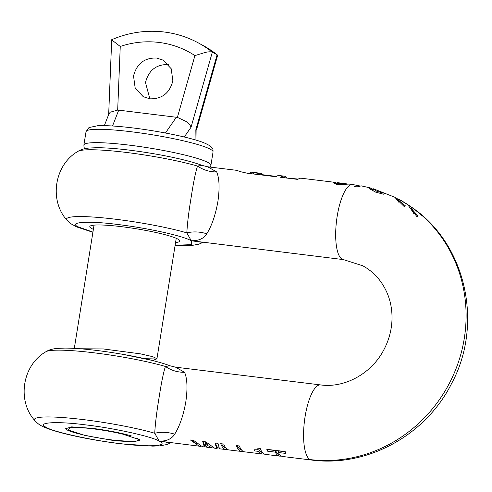 <?xml version="1.0" encoding="UTF-8"?>
<svg xmlns="http://www.w3.org/2000/svg" width="492" height="492" viewBox="0 0 492 492"><rect width="100%" height="100%" fill="white"/><g stroke="black" fill="none" stroke-linecap="round" stroke-linejoin="round"><path stroke-width="0.74" d="M131.456 435.961A37.835 4.336 -170.9 0 0 91.832 428.304L71.647 426.872L65.522 428.772L66.961 429.848C72.281 432.954 94.624 437.886 113.578 440.137L131.161 441.564L139.734 440.66L140.06 440.026L136.727 438.101M212.323 52.17L217.107 54.778L195.834 129.82L196.825 128.713L217.532 55.67L217.107 54.778A105.928 100.097 118.6 0 0 203.288 45.602L198.51 43.001A105.928 100.097 -61.4 0 1 212.323 52.17C211.228 51.648 209.038 51.685 205.761 52.287L194.918 55.59L177.397 117.391L186.142 121.487C188.645 123.234 190.281 125.14 191.05 127.213L212.323 52.17M144.888 358.705L156.567 358.988L156.954 358.674L152.692 356.663L140.392 353.846L103.363 348.957L79.741 348.748M156.462 58.013C144.328 57.761 136.684 63.763 133.535 76.02L135.177 88.08L143.246 96.696L149.925 98.83C162.059 99.083 169.703 93.08 172.852 80.823L171.21 68.763L163.141 60.147L156.462 58.013M149.845 98.824L145.497 82.527C148.645 70.276 156.29 64.274 168.424 64.52L168.504 64.532M104.329 125.651L108.892 113.972L110.22 112.201L117.68 110.091L120.251 46.457L113.099 40.953C111.598 39.772 111.309 39.434 112.237 39.932M198.51 43.001C187.753 37.171 176.271 33.499 164.064 31.986C146.118 29.883 128.664 32.46 111.709 39.704L108.67 114.531M112.527 125.995L118.713 110.153L117.68 110.091M118.713 110.153L177.397 117.391M139.654 439.633L140.06 440.026M151.382 360.236L123.43 354.443M122.742 434.135A34.618 3.967 -170.9 0 0 92.76 428.803A34.618 3.967 -170.9 0 0 70.516 427.782L67.908 429.848L85.024 435.469L114.888 440.758L134.796 441.902L139.365 439.596L122.742 434.135M45.885 351.743C48.659 349.953 52.478 348.84 57.349 348.397L64.815 348.096C73.419 348.121 84.114 348.914 96.881 350.476C124.156 353.84 154.703 359.941 169.924 365.765L165.423 366.454C163.461 372.481 161.37 382.727 159.137 397.192C156.733 411.65 155.257 423.673 154.728 433.249C161.284 431.742 167.938 432.05 174.691 434.178C179.715 426.084 183.418 415.34 185.792 401.952C187.692 388.606 187.292 378.735 184.598 372.327C177.501 372.339 171.111 370.378 165.423 366.454A69.753 7.995 -170.9 0 0 93.954 352.801A69.753 7.995 -170.9 0 0 45.885 351.743C22.417 365.082 16.728 400.605 34.852 420.605A69.753 7.995 9.1 0 1 83.253 419.596A69.753 7.995 9.1 0 1 154.728 433.249L159.156 441.121L200.896 446.385M174.691 434.178C171.653 439.005 166.474 441.324 159.156 441.121L170.675 442.806M184.598 372.327L175.533 367.173L320.563 384.91A37.835 11.593 97 0 0 305.101 416.546A37.835 11.593 97 0 0 310.028 459.571A37.835 11.593 97 0 0 311.381 460.014L282.709 456.508A37.835 11.593 -83 0 1 278.337 452.511L286.006 453.446A37.835 11.593 -83 0 1 285.188 451.564L266.812 449.319A37.835 11.593 97 0 0 267.63 451.201L275.299 452.136A37.835 11.593 97 0 0 279.677 456.139L265.422 454.393A37.835 11.593 -83 0 1 260.207 448.458L257.82 448.163L257.943 449.134L257.341 449.786L254.087 449.78A37.835 11.593 97 0 0 254.77 450.924L258.915 451.428A37.835 11.593 97 0 0 262.482 454.036L244.567 451.847A37.835 11.593 -83 0 1 239.376 445.967L236.338 445.592A37.835 11.593 97 0 0 241.535 451.471L228.928 449.934A37.835 11.593 -83 0 1 223.731 444.055L220.699 443.679A37.835 11.593 97 0 0 225.889 449.559L219.45 448.772L217.987 443.347L214.998 442.984L216.665 448.433L217.464 448.071L217.63 447.025M212.034 447.868L206.726 447.216L205.348 444.239L212.034 447.868L213.313 447.929M216.665 448.433L214.573 448.175L205.797 441.859L202.716 441.484L204.346 446.927L202.329 446.681L193.534 440.358L190.41 439.977L199.408 446.324M204.346 446.927L205.102 446.595L205.275 445.512M225.889 449.559A37.835 11.593 97 0 0 227.445 449.417M241.535 451.471A37.835 11.593 97 0 0 243.091 451.33M262.482 454.036A37.835 11.593 97 0 0 263.989 453.907M279.677 456.139A37.835 11.593 97 0 0 281.233 455.992M336.829 183.319L334.523 182.298L333.742 182.587L334.203 183.258L338.287 184.555L349.025 184.076L352.659 184.518A37.835 11.593 -83 0 0 337.198 216.148A37.835 11.593 -83 0 0 342.124 259.179A37.835 11.593 -83 0 0 343.478 259.622L191.253 240.729C198.528 240.951 203.706 238.638 206.788 233.786C211.812 225.693 215.514 214.949 217.888 201.56C219.789 188.215 219.389 178.344 216.695 171.936C209.598 171.942 203.208 169.986 197.52 166.062L202.052 165.386M206.788 233.786C200.035 231.658 193.381 231.351 186.825 232.857C187.347 223.374 188.817 211.351 191.24 196.8C193.467 182.335 195.564 172.089 197.52 166.062A69.753 7.995 -170.9 0 0 126.05 152.409A69.753 7.995 9.1 0 0 77.982 151.351C54.514 164.691 48.825 200.207 66.949 220.213A69.753 7.995 -170.9 0 1 115.349 219.204A69.753 7.995 -170.9 0 1 186.825 232.857L191.253 240.729C182.858 235.834 147.557 228.042 117.637 224.481C88.941 220.65 67.336 221.99 78.357 226.923L92.939 232.095M175.558 242.513A45.59 5.221 -170.9 0 0 179.82 241.037A45.59 5.221 -170.9 0 0 121.702 226.695A45.59 5.221 -170.9 0 0 89.79 226.615A45.59 5.221 -170.9 0 0 93.375 229.352M345.741 184.334L345.845 183.694L339.449 183.768L337.155 183.147L336.952 182.735L338.059 182.778M336.965 184.34L336.952 182.735M175.121 245.262L191.8 244.629L191.253 240.729L202.778 242.415M258.374 174.586L258.558 173.43A37.835 11.593 -83 0 1 260.317 173.227A37.835 11.593 -83 0 1 261.67 173.67L261.473 174.888M250.145 173.578L250.637 172.046L258.558 173.43M259.413 174.715A36.316 11.132 -83 0 1 260.139 174.728L275.975 176.665M339.449 183.768L339.308 184.648M297.9 179.346L283.964 177.643A36.316 11.132 97 0 0 283.244 177.63M298.263 179.088L286.854 177.993M276.338 176.413L261.523 174.598M250.637 172.046A37.835 11.593 -83 0 1 250.791 172.059L260.317 173.227M237.556 170.601L239.875 171.548L247.298 173.233L275.889 176.726A37.835 11.593 -83 0 1 279.382 175.558L284.148 176.136A37.835 11.593 97 0 0 280.655 177.311L297.814 179.408A37.835 11.593 -83 0 1 301.307 178.239L334.523 182.298M352.659 184.518L359.578 185.896M357.727 186.775L356.62 186.819M373.188 191.111L372.592 190.343L372.838 188.817L373.293 188.75L395.617 197.575L394.99 197.532L404.141 206.529L405.242 205.711C399.35 201.179 397.093 198.965 398.477 199.069A139.98 132.274 118.6 0 1 398.938 199.315A139.98 132.274 118.6 0 1 409.043 205.453L408.292 205.472L417.075 216.818L418.188 215.902C413.089 210.939 410.814 208.03 411.367 207.175A139.949 132.243 118.6 0 1 421.564 215.281L422.456 215.767A139.949 132.243 -61.4 0 0 412.659 207.944A139.949 132.243 -61.4 0 0 412.259 207.655L412.234 207.796M398.858 202.298L397.647 200.558L397.899 198.959L398.477 199.069M413.926 213.706L410.869 208.983L411.367 207.175M216.695 171.936L207.624 166.782L202.028 165.373C186.806 159.556 156.253 153.442 128.984 150.085C116.21 148.523 105.522 147.729 96.912 147.698L89.446 148.006C84.575 148.449 80.756 149.562 77.982 151.351M286.897 177.704A37.835 11.593 97 0 0 284.148 176.136M372.733 189.475L370.857 188.184L370.642 189.531M358.071 185.293L354.443 186.437A136.838 129.304 118.6 0 1 357.45 186.972L361.165 185.841L370.125 187.87L369.504 188.036L370.021 188.959L375.771 192.188L383.496 194.192L385.107 193.51A139.07 131.419 -61.4 0 0 384.885 193.417L384.861 193.571M370.857 188.184L370.125 187.87M384.885 193.417L376.995 191.351L376.804 192.55M376.995 191.351L372.831 188.817M397.868 199.149L395.617 197.575M411.244 207.175L409.043 205.453M278.337 452.511L278.583 450.949L285.262 451.767M279.665 454.608A36.316 11.132 97 0 1 275.551 450.574L267.882 449.639A36.316 11.132 -83 0 1 267.783 449.436M258.915 451.428L259.161 449.909A36.316 11.132 97 0 0 262.371 452.486M259.161 449.909L257.531 449.706M237.31 445.715A36.316 11.132 97 0 0 241.523 449.94M221.671 443.802A36.316 11.132 97 0 0 225.883 448.027M203.11 441.533L204.561 445.426L205.619 445.555M191.997 440.174L196.597 443.944M205.348 444.239L205.595 442.695L208.374 445.002M215.398 443.034L216.88 446.933L218.442 447.123M275.551 450.574L275.299 452.136M267.63 451.201L267.882 449.639M254.77 450.924L254.936 449.866M105.313 439.012L114.888 440.758M86.038 131.622A64.317 7.368 9.1 0 1 131.063 131.733A64.317 7.368 9.1 0 1 213.048 151.966C212.661 149.863 215.059 147.538 203.774 142.717C190.933 137.619 159.691 131.167 132.92 127.938C117.625 126.081 105.841 125.355 97.57 125.749L88.96 127.576L86.038 131.622L83.898 144.98A64.317 7.368 9.1 0 1 128.922 145.097A64.317 7.368 9.1 0 1 210.908 165.324L210.287 167.108M120.251 46.457C133.006 42.214 145.909 40.867 158.959 42.429C172.003 44.059 183.99 48.45 194.918 55.59M195.834 129.82L195.957 140.103M176.382 117.201L165.435 133.006M184.266 137.004L191.05 127.213M253.792 172.852L253.608 174.002M343.016 183.86L342.893 184.617M335.249 182.489L335.04 183.756M381.755 192.716L381.589 193.78M373.182 189.334L372.936 190.89M422.013 215.49A139.98 132.274 118.6 0 1 452.726 376.46A139.98 132.274 118.6 0 1 310.028 459.571M159.156 441.121C170.171 446.053 148.572 447.4 119.876 443.569C92.717 440.568 52.232 431.632 46.26 427.32C35.239 422.388 56.838 421.041 85.534 424.873C112.699 427.874 153.184 436.81 159.156 441.121M156.954 358.674L176.234 238.3M74.31 348.385L94.052 225.139M213.048 151.966L210.908 165.324M217.292 54.895L203.288 45.602M197.015 140.417L196.874 128.547M84.655 148.725L84.009 147.2L83.898 144.98M156.567 358.988L152.477 360.507M92.908 232.279L76.691 226.923L70.707 223.645L66.949 220.213M346.104 183.713L337.543 182.667M336.909 182.821L336.663 184.346M346.423 183.823L346.35 184.26M175.09 245.447L192.083 245.428L198.848 244.18L202.932 242.433M250.151 173.504L244.819 172.852M336.706 184.088L335.489 183.94M372.622 190.133L370.728 189.598M397.677 200.355L396.281 199.617M409.159 207.341L410.937 208.571M237.156 170.392L207.852 166.806M343.478 259.622L362.764 265.778C373.865 271.879 382.063 281.11 387.345 293.484C390.826 301.904 392.364 310.956 391.952 320.624C391.435 330.975 388.662 340.833 383.631 350.206C371.017 374.252 343.883 388.256 320.563 384.91M311.381 460.014C367.032 467.572 425.629 435.297 451.41 383.889C483.525 324.929 466.594 245.17 412.659 207.944M409.418 205.687L398.465 199.057M257.943 449.134L258.091 448.2M169.931 365.771L175.509 367.167M166.665 442.32L166.357 442.283M34.852 420.605C38.856 424.608 40.369 426.644 58.271 431.976C76.149 436.841 96.869 440.764 120.417 443.741L152.754 446.127L159.986 445.82L166.751 444.571L170.835 442.831"/></g></svg>
